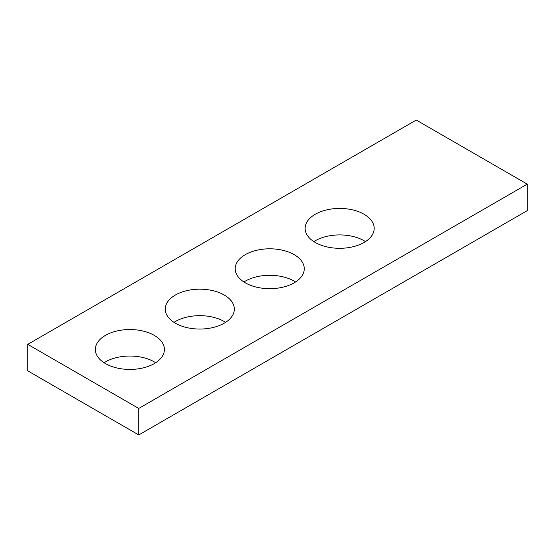 <?xml version="1.0" encoding="UTF-8"?>
<svg xmlns="http://www.w3.org/2000/svg" width="555" height="555" viewBox="0 0 555 555"><rect width="100%" height="100%" fill="white"/><g stroke="black" fill="none" stroke-linecap="round" stroke-linejoin="round"><path stroke-width="0.83" d="M527.25 184.149L416.25 120.06L27.75 344.364L27.75 370.851L138.75 434.94L527.25 210.636L527.25 184.149L138.75 408.445L138.75 434.94M27.75 344.364L138.75 408.445M315.24 242.466A34.535 19.938 0 0 0 352.876 246.788A34.535 19.938 0 0 0 374.195 228.369A34.535 19.938 0 0 0 339.66 208.43A34.535 19.938 0 0 0 305.125 228.369A34.535 19.938 0 0 0 315.24 242.466M365.474 241.612A34.535 19.938 0 0 0 313.846 241.612M175.38 323.211A34.535 19.938 0 0 0 213.016 327.533A34.535 19.938 0 0 0 234.335 309.114A34.535 19.938 0 0 0 199.8 289.176A34.535 19.938 0 0 0 165.265 309.114A34.535 19.938 0 0 0 175.38 323.211M225.614 322.358A34.535 19.938 0 0 0 173.986 322.358M105.45 363.587A34.535 19.938 0 0 0 143.086 367.91A34.535 19.938 0 0 0 164.405 349.49A34.535 19.938 0 0 0 129.87 329.545A34.535 19.938 0 0 0 95.335 349.49A34.535 19.938 0 0 0 105.45 363.587M155.684 362.734A34.535 19.938 0 0 0 104.056 362.734M245.31 282.842A34.535 19.938 0 0 0 282.946 287.164A34.535 19.938 0 0 0 304.265 268.738A34.535 19.938 0 0 0 269.73 248.8A34.535 19.938 0 0 0 235.195 268.738A34.535 19.938 0 0 0 245.31 282.842M295.544 281.989A34.535 19.938 0 0 0 243.916 281.989"/></g></svg>
